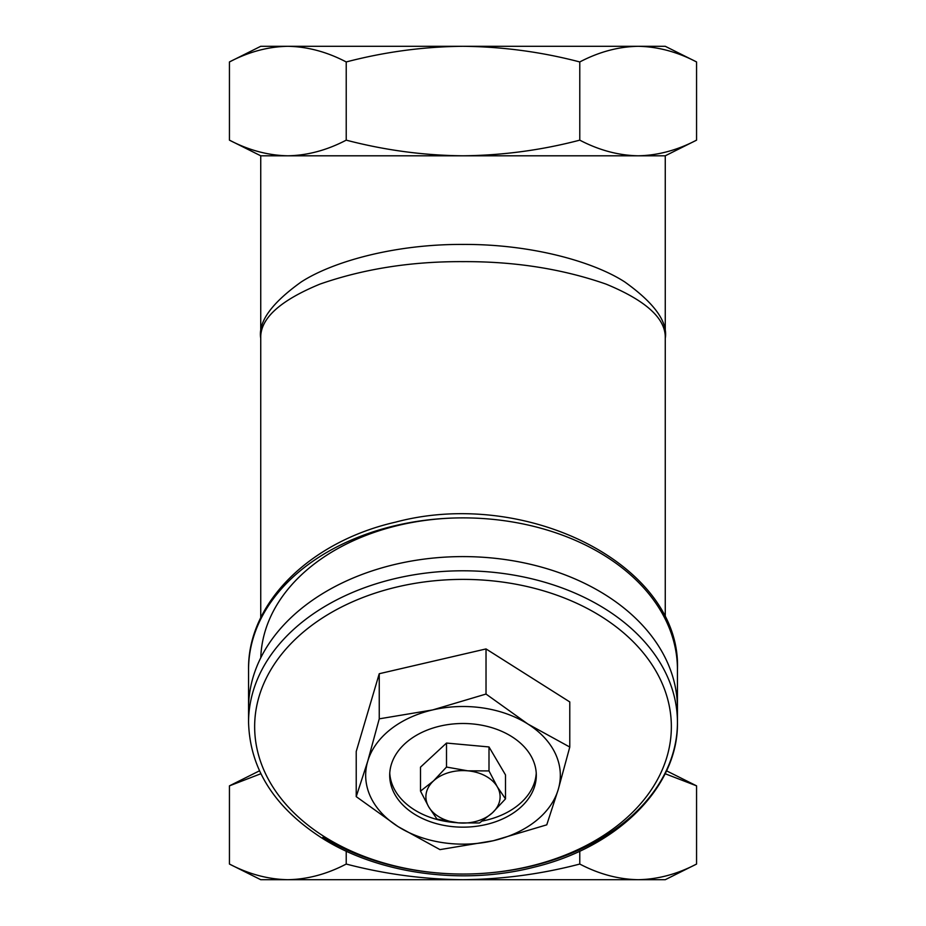 <?xml version="1.0" encoding="UTF-8"?>
<svg xmlns="http://www.w3.org/2000/svg" width="926" height="926" viewBox="0 0 926 926"><rect width="100%" height="100%" fill="white"/><g stroke="black" fill="none" stroke-linecap="round" stroke-linejoin="round"><path stroke-width="1.39" d="M248.562 722.419C249.893 768.453 273.969 806.754 320.813 837.347C377.484 873.866 462.155 885.661 533.862 867.234C617.596 847.278 678.55 786.868 677.438 722.419L677.438 708.216A214.438 151.632 180 0 0 463 556.595A214.438 151.632 180 0 0 248.562 708.216A214.438 151.632 180 0 1 375.481 569.803A214.438 151.632 180 0 1 605.986 595.233A214.438 151.632 180 0 1 677.438 708.216L677.438 669.51A214.438 151.632 180 0 0 463 517.877A214.438 151.632 180 0 0 248.562 669.51L248.562 722.419A214.438 151.632 0 0 1 375.481 583.993A214.438 151.632 0 0 1 605.986 609.424A214.438 151.632 0 0 1 677.438 722.419A214.438 151.632 0 0 1 552.29 860.277A214.438 151.632 0 0 1 322.931 837.231M260.738 338.314L260.738 338.291C258.03 321.982 271.515 303.207 301.181 281.979C332.226 261.826 394.337 244.059 463 244.429C531.663 244.059 593.774 261.826 624.818 281.979C654.485 303.207 667.97 321.982 665.262 338.291L665.262 617.781L665.262 338.291C665.956 318.729 646.209 300.661 606.021 284.097C562.302 268.864 514.625 261.375 463 261.641C411.375 261.375 363.698 268.864 319.979 284.097C279.791 300.661 260.044 318.729 260.738 338.291L260.738 617.781L260.738 155.799L229.44 140.15L229.44 61.949C248.7 51.868 268.17 46.659 287.836 46.3C307.513 46.67 326.982 51.879 346.22 61.949C384.822 51.868 423.749 46.647 463 46.3C502.587 46.705 541.513 51.914 579.78 61.949C599.041 51.868 618.499 46.659 638.164 46.3C657.854 46.67 677.311 51.879 696.56 61.949L665.262 46.3L260.738 46.3L229.44 61.949M666.523 770.826L696.56 785.85L696.56 864.051C677.3 874.132 657.83 879.341 638.164 879.7C618.487 879.33 599.018 874.121 579.78 864.051C541.513 874.086 502.587 879.295 463 879.7C423.749 879.353 384.822 874.132 346.22 864.051C326.959 874.132 307.501 879.341 287.836 879.7C268.146 879.33 248.689 874.121 229.44 864.051L260.738 879.7L665.262 879.7L696.56 864.051M665.262 338.291L665.262 155.799L696.56 140.15L696.56 61.949M260.738 155.799L665.262 155.799M260.785 657.773A202.262 143.021 0 0 1 463 517.877M346.22 851.144L346.22 864.051M259.477 770.826L229.44 785.85L260.866 773.731M229.44 785.85L229.44 864.051M579.78 851.144L579.78 864.051M665.134 773.731L696.56 785.85M696.56 140.15C677.3 150.22 657.83 155.441 638.164 155.799C618.487 155.429 599.018 150.22 579.78 140.15L579.78 61.949M579.78 140.15C541.513 150.186 502.587 155.394 463 155.799C423.749 155.452 384.822 150.232 346.22 140.15L346.22 61.949M346.22 140.15C326.959 150.22 307.501 155.441 287.836 155.799C268.146 155.429 248.689 150.22 229.44 140.15M389.765 773.175A73.304 51.833 180 0 0 453.613 822.427A73.304 51.833 180 0 0 455.8 822.601M482.342 821.015A73.304 51.833 180 0 0 536.235 773.175M488.997 770.93L497.25 786.73L505.492 798.895L492.493 812.75L479.494 822.982L458.243 822.855L437.003 819.093L428.75 806.928L420.508 791.128L420.508 767.145L446.506 743.057L446.506 767.052L467.757 770.814L488.997 770.93L488.997 746.946L446.506 743.057M505.492 798.895L505.492 774.9L488.997 746.946M420.508 791.128L433.507 780.907L446.506 767.052M433.507 780.907A37.109 26.241 0 0 1 467.757 770.814A37.109 26.241 0 0 1 497.25 786.73A37.109 26.241 0 0 1 492.493 812.75A37.109 26.241 180 0 1 458.243 822.855A37.109 26.241 0 0 1 428.75 806.928A37.109 26.241 0 0 1 433.507 780.907M511.881 736.702A73.304 51.833 180 0 0 433.079 728.01A73.304 51.833 180 0 0 389.696 775.328A73.304 51.833 180 0 0 414.119 813.954A73.304 51.833 180 0 0 492.921 822.647A73.304 51.833 180 0 0 536.304 775.328A73.304 51.833 180 0 0 511.881 736.702M569.779 747.05L527.901 724.039L486.023 694.049L432.639 709.929L379.243 718.842L379.243 673.723L356.221 751.507L356.221 796.626L398.099 826.617L439.977 849.617L493.361 840.715L546.757 824.835L558.262 789.427L569.779 747.05L569.779 701.931L486.023 648.929L379.243 673.723M486.023 694.049L486.023 648.929M379.243 718.842L367.738 761.218L356.221 796.626M367.738 761.218A97.334 68.825 180 0 0 398.099 826.617A97.334 68.825 180 0 0 493.361 840.715A97.334 68.825 180 0 0 558.262 789.427A97.334 68.825 180 0 0 527.901 724.039A97.334 68.825 180 0 0 432.639 709.929A97.334 68.825 180 0 0 367.738 761.218M324.065 836.502A208.35 147.327 180 0 0 618.267 824.962A208.35 147.327 180 0 0 601.935 616.924A208.35 147.327 180 0 0 307.733 628.476A208.35 147.327 180 0 0 324.065 836.502M248.562 669.51C247.531 602.583 310.731 541.363 395.529 522.148C525.899 487.25 681.686 564.872 677.438 669.51"/></g></svg>

